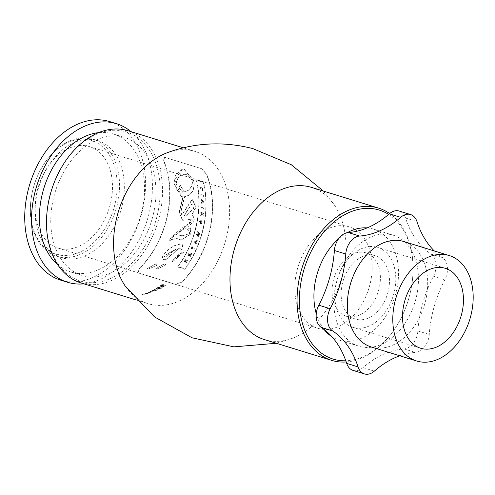 <?xml version="1.0" encoding="UTF-8"?>
<svg xmlns="http://www.w3.org/2000/svg" width="495" height="495" viewBox="0 0 495 495"><rect width="100%" height="100%" fill="white"/><g stroke="black" fill="none" stroke-linecap="round" stroke-linejoin="round"><path stroke-width="0.37" stroke-dasharray="2.48 1.86" d="M371.225 346.958A55.18 38.455 107.2 0 0 424.747 303.911A55.18 38.455 107.2 0 0 403.79 241.517M197.214 232.582A79.986 55.749 107.2 0 0 197.474 231.648L199.702 233.51L199.442 234.413L197.691 234.574L199.058 235.7A79.986 55.749 -72.8 0 1 198.78 236.591L195.896 237.161L196.131 236.251L198.043 235.824L196.602 234.667A79.986 55.749 107.2 0 0 196.849 233.85L198.668 233.745L196.991 232.526L198.446 233.69L196.62 233.795A79.658 55.52 -72.8 0 1 196.379 234.605L197.821 235.762L195.902 236.195L195.667 237.105L198.551 236.536A79.658 55.52 107.2 0 0 198.829 235.639L197.468 234.512L199.219 234.352L199.479 233.454L197.251 231.592A79.658 55.52 -72.8 0 1 196.991 232.526M178.998 188.453L179.673 188.527L182.742 192.159L180.05 191.998L175.911 186.374C176.294 179.258 179.19 175.242 184.616 174.32L187.166 174.543L192.475 180.174C192.71 186.893 189.969 190.798 184.258 191.887L180.304 185.272L178.745 188.385L180.044 185.204L184.01 191.825C189.628 190.829 192.351 186.918 192.184 180.1L186.863 174.469L184.313 174.24C179.215 174.747 176.325 178.769 175.657 186.306L176.065 188.347L177.631 190.804L179.803 191.93L182.494 192.091L179.419 188.465L178.745 188.385M201.286 208.216A79.986 55.749 107.2 0 0 201.335 207.232L203.866 208.011A79.986 55.749 -72.8 0 1 203.816 208.995L203.581 208.933A79.658 55.52 107.2 0 0 203.624 207.95L201.094 207.17A79.658 55.52 -72.8 0 1 201.05 208.154M203.408 181.912L200.524 181.492L196.336 179.728A79.986 55.749 -72.8 0 1 177.711 267.158L181.473 267.677L184.784 269.342A79.986 55.749 107.2 0 0 203.408 181.912L203.117 181.838A79.658 55.52 -72.8 0 1 184.53 269.28L181.139 267.585L177.458 267.096A79.658 55.52 107.2 0 0 196.039 179.654L199.671 181.263L203.117 181.838M181.906 282.125L175.7 284.495L138.452 272.986L139.2 268.933A79.986 55.749 107.2 0 0 163.963 161.073L164.445 157.218L201.781 168.746L206.669 174.265A79.986 55.749 -72.8 0 1 181.906 282.125L181.615 282.051A79.658 55.52 107.2 0 0 208.11 236.189A79.658 55.52 107.2 0 0 206.335 174.178L201.409 168.647L164.074 157.119L163.628 160.986A79.658 55.52 -72.8 0 1 165.404 223.004A79.658 55.52 -72.8 0 1 138.909 268.859L138.142 272.906L175.391 284.415L181.615 282.051M157.422 268.853L155.449 268.94L164.674 263.569L165.46 264.299L164.86 265.512L157.422 268.853L165.12 265.58L165.683 264.113L164.934 263.637L155.449 268.94M155.727 269.014L157.701 268.921M148.568 268.915L146.563 268.995L156.086 263.699L156.853 264.41L156.21 265.629L148.568 268.915L156.476 265.697L157.088 264.237L156.346 263.767L146.563 268.995M146.848 269.07L148.847 268.989M183.311 252.227L172.347 261.719L171.92 260.16L175.249 258.396L180.155 254.034L182.067 250.81L181.436 249.053L178.553 248.651L165.621 259.615L163.356 259.658L162.255 258.545L162.595 256.453L163.616 254.77C168.727 248.168 174.426 244.592 180.712 244.054L182.042 244.227L183.311 252.227L182.271 244.289L180.935 244.109C174.457 244.796 168.764 248.372 163.857 254.832L162.867 256.46L162.539 258.743L163.765 259.77L165.621 259.615M165.868 259.677L178.788 248.713L180.929 248.812L182.346 250.062L181.925 251.782L172.167 260.221L172.347 261.719M172.594 261.787L183.546 252.283M176.369 234.729L194.677 218.92L192.165 214.508L196.008 207.226L192.437 199.405L181.968 214.762L180.848 212.293L184.715 196.756C191.961 195.216 195.03 189.863 193.916 180.7L184.258 169.302L182.587 169.104L174.642 179.722L181.442 196.583L183.2 196.837L179.32 212.349L182.63 220.287L186.033 220.201L191.317 219.118L189.183 223.684L170.156 239.209L169.723 240.465L171.388 240.186L175.694 238.095L181.17 240.001L191.039 234.073L190.29 227.743L187.289 229.859L189.01 231.085L189.536 232.062L189.529 233.819L182.463 235.83L176.146 234.667L182.24 235.769L189.307 233.758L189.3 231.969L188.75 230.979L187.067 229.804L190.068 227.688L190.816 234.017L180.947 239.939L175.013 237.928L172.279 238.175L171.159 240.131L169.494 240.403L169.927 239.147C176.109 232.409 182.451 227.236 188.96 223.629L191.089 219.062L185.804 220.145L182.401 220.226L179.091 212.293L182.952 196.775L181.201 196.521L174.116 183.707L175.286 175.781L182.265 169.018L183.936 169.216L193.632 180.632C194.77 189.795 191.72 195.148 184.474 196.694L180.619 212.237L181.745 214.706L192.196 199.343L195.772 207.164L191.936 214.453L194.448 218.858L193.929 220.498L192.308 222.892L188.298 226.45L176.146 234.667M181.535 214.675L181.968 214.762L181.535 214.675M164.557 284.965A79.986 55.749 -72.8 0 1 156.03 290.577L155.43 290.392A79.986 55.749 107.2 0 0 163.956 284.78L163.622 284.693A79.658 55.52 -72.8 0 1 155.028 290.287L155.628 290.472A79.658 55.52 107.2 0 0 164.229 284.879M156.03 290.577L155.628 290.472M155.43 290.392L155.028 290.287M163.956 284.78L163.622 284.693M176.381 248.867L165.794 257.109L164.637 256.682L165.478 255.191L176.381 248.867L165.237 255.129L164.414 256.447L164.736 257.072L165.553 257.047L176.152 248.806M165.578 285.244A79.986 55.749 -72.8 0 1 160.615 288.74L160.095 288.579A79.986 55.749 107.2 0 0 165.052 285.083L164.724 284.996A79.658 55.52 -72.8 0 1 159.724 288.486L160.25 288.647A79.658 55.52 107.2 0 0 165.243 285.157M160.615 288.74L160.25 288.647M160.095 288.579L159.724 288.486M165.052 285.083L164.724 284.996M201.162 195.624A79.986 55.749 107.2 0 0 201.081 194.609L203.612 195.389A79.986 55.749 -72.8 0 1 203.692 196.41L203.439 196.342A79.658 55.52 107.2 0 0 203.358 195.327L200.828 194.541A79.658 55.52 -72.8 0 1 200.908 195.562M163.325 284.551A79.986 55.749 -72.8 0 1 143.036 295.057L142.374 294.853A79.986 55.749 107.2 0 0 162.663 284.347L162.335 284.26A79.658 55.52 -72.8 0 1 141.78 294.698L142.442 294.902A79.658 55.52 107.2 0 0 162.997 284.464M143.036 295.057L142.442 294.902M142.374 294.853L141.78 294.698M162.663 284.347L162.335 284.26M194.04 249.053L191.992 248.422A79.986 55.749 -72.8 0 1 191.503 249.486L191.027 249.338A79.986 55.749 107.2 0 0 192.369 246.306L192.852 246.454A79.986 55.749 -72.8 0 1 192.388 247.525L194.436 248.162A79.986 55.749 -72.8 0 1 194.04 249.053L193.811 248.997A79.658 55.52 107.2 0 0 194.207 248.1L192.159 247.469A79.658 55.52 107.2 0 0 192.623 246.392L192.14 246.244A79.658 55.52 -72.8 0 1 190.792 249.282L191.274 249.431A79.658 55.52 107.2 0 0 191.763 248.36L193.811 248.997M202.665 190.99A79.986 55.749 107.2 0 0 202.375 188.96L200.327 188.329A79.986 55.749 107.2 0 0 200.153 187.289L202.684 188.069A79.986 55.749 -72.8 0 1 203.185 191.392L202.919 191.324A79.658 55.52 107.2 0 0 202.412 187.995L199.881 187.215A79.658 55.52 -72.8 0 1 200.054 188.255L202.108 188.892A79.658 55.52 -72.8 0 1 202.406 190.915M190.34 256.534L189.981 256.156A79.986 55.749 107.2 0 0 190.952 254.325L190.346 254.133A79.986 55.749 -72.8 0 1 189.498 255.742L189.016 255.593A79.986 55.749 107.2 0 0 189.863 253.985L189.381 253.836A79.986 55.749 -72.8 0 1 188.447 255.606L187.859 255.655A79.986 55.749 107.2 0 0 189.331 252.846L191.862 253.626A79.986 55.749 -72.8 0 1 190.34 256.534L190.105 256.472A79.658 55.52 107.2 0 0 191.627 253.564L189.096 252.784A79.658 55.52 -72.8 0 1 187.624 255.593L188.211 255.55A79.658 55.52 107.2 0 0 189.146 253.774L189.628 253.929A79.658 55.52 -72.8 0 1 188.781 255.538L189.263 255.686A79.658 55.52 107.2 0 0 190.111 254.077L190.717 254.263A79.658 55.52 -72.8 0 1 189.746 256.094L190.105 256.472M203.94 201.7A79.986 55.749 -72.8 0 1 203.959 202.857L201.428 203.396A79.986 55.749 107.2 0 0 201.428 202.399L203.235 202.084L201.403 200.593A79.986 55.749 107.2 0 0 201.372 199.541L203.94 201.7L201.125 199.479A79.658 55.52 -72.8 0 1 201.156 200.531L202.993 202.022L201.187 202.337A79.658 55.52 -72.8 0 1 201.187 203.327L203.717 202.795A79.658 55.52 107.2 0 0 203.699 201.638M201.057 222.855L200.828 222.793A79.658 55.52 107.2 0 0 200.976 221.97L200.555 221.84L200.19 223.53L201.279 223.87L202.065 222.36L200.995 220.083L202.294 222.422L201.502 223.926L200.419 223.592L200.778 221.896L201.205 222.032A79.986 55.749 -72.8 0 1 201.057 222.855L200.828 222.793M201.484 222.985L201.842 222.274L200.865 221.048L201.613 222.212L201.261 222.929M201.156 221.129L200.19 221.692L200.228 222.422L199.961 221.63L201.156 221.129M200.45 222.478L200.178 223.474L200.228 222.422M200.178 223.474L199.72 221.55L201.292 220.164L199.497 221.494L199.955 223.412M195.562 242.593A79.986 55.749 107.2 0 0 195.921 241.64L194.832 241.845L195.333 242.538L194.603 241.783L195.692 241.579A79.658 55.52 -72.8 0 1 195.333 242.538M196.039 242.934L196.428 243.323A79.986 55.749 -72.8 0 1 196.076 244.227L194.052 242.135A79.986 55.749 107.2 0 0 194.43 241.121L197.443 240.589A79.986 55.749 -72.8 0 1 197.109 241.498L196.546 241.591A79.986 55.749 -72.8 0 1 196.039 242.934L195.816 242.872A79.658 55.52 107.2 0 0 196.317 241.529L196.886 241.442A79.658 55.52 107.2 0 0 197.214 240.527L194.207 241.065A79.658 55.52 -72.8 0 1 193.823 242.08L195.847 244.165A79.658 55.52 107.2 0 0 196.199 243.262L195.816 242.872M188.409 259.931A79.986 55.749 -72.8 0 1 187.902 260.785L186.782 260.438A79.986 55.749 -72.8 0 1 186.374 261.106L187.073 262.133A79.986 55.749 -72.8 0 1 186.491 263.055L185.786 261.973L185.124 262.486L184.431 262.325L184.635 261.199A79.986 55.749 107.2 0 0 185.879 259.151L185.637 259.089A79.658 55.52 -72.8 0 1 184.394 261.137L184.183 262.257L184.87 262.43L185.538 261.911L186.244 262.994A79.658 55.52 107.2 0 0 186.825 262.072L186.132 261.044A79.658 55.52 107.2 0 0 186.541 260.376L187.661 260.723A79.658 55.52 107.2 0 0 188.174 259.869M186.287 260.29L185.848 260.153A79.986 55.749 -72.8 0 1 185.019 261.502L184.771 261.44A79.658 55.52 107.2 0 0 185.606 260.085L186.052 260.228A79.658 55.52 -72.8 0 1 185.198 261.608L185.439 261.669A79.986 55.749 107.2 0 0 186.287 260.29L186.052 260.228M185.019 261.502L185.439 261.669L185.019 261.502M200.611 215.845A79.986 55.749 107.2 0 0 200.722 214.917L202.3 215.399L200.89 213.394A79.986 55.749 107.2 0 0 200.989 212.355L203.519 213.141A79.986 55.749 -72.8 0 1 203.433 214.075L201.818 213.574L203.266 215.61A79.986 55.749 -72.8 0 1 203.142 216.631L202.913 216.569A79.658 55.52 107.2 0 0 203.037 215.548L201.589 213.512L203.197 214.013A79.658 55.52 107.2 0 0 203.29 213.079L200.753 212.299A79.658 55.52 -72.8 0 1 200.654 213.333L202.065 215.344L200.494 214.855A79.658 55.52 -72.8 0 1 200.382 215.789M184.233 216.111L187.654 210.171L191.757 204.423L193.564 205.629L193.978 208.055L186.918 215.61L184.004 216.055L186.695 215.548L193.743 207.993L193.397 205.703L191.973 204.429L191.522 204.361L187.426 210.109L184.004 216.055M128.007 130.717A79.658 55.52 -72.8 0 1 158.264 220.795A79.658 55.52 -72.8 0 1 80.994 282.936M125.408 286.32A79.658 55.52 107.2 0 0 148.073 303.658A79.658 55.52 107.2 0 0 225.349 241.517A79.658 55.52 107.2 0 0 195.092 151.439A79.658 55.52 107.2 0 0 193.397 150.956A79.658 55.52 107.2 0 0 166.598 152.974M393.55 294.717A41.834 29.155 107.2 0 0 377.66 247.413A41.834 29.155 107.2 0 0 337.454 278.778A41.834 29.155 107.2 0 0 352.966 327.35A41.834 29.155 107.2 0 0 393.55 294.717M367.148 227.898A58.082 40.485 -72.8 0 1 373.36 229.08A58.082 40.485 -72.8 0 1 395.418 294.76A58.082 40.485 -72.8 0 1 339.075 340.071A58.082 40.485 -72.8 0 1 331.873 336.68M323.953 329.342A58.082 40.485 -72.8 0 1 316.262 313.762M338.438 238.998A58.082 40.485 -72.8 0 1 347.36 232.644M415.342 300.911A58.082 40.485 107.2 0 0 393.278 235.23A58.082 40.485 107.2 0 0 337.46 278.778A58.082 40.485 107.2 0 0 358.999 346.222A58.082 40.485 107.2 0 0 415.342 300.911M399.805 355.787A99.569 69.399 -72.8 0 1 415.392 352.428A16.595 11.564 107.2 0 0 429.252 334.459A99.569 69.399 -72.8 0 1 444.832 279.755A16.595 11.564 107.2 0 0 442.412 257.561A99.569 69.399 -72.8 0 1 434.301 250.94M353.059 370.409A16.595 11.564 107.2 0 0 362.971 367.624A99.569 69.399 -72.8 0 1 404.019 348.913A16.595 11.564 107.2 0 0 417.879 330.951A99.569 69.399 -72.8 0 1 433.465 276.241A16.595 11.564 107.2 0 0 431.046 254.046A99.569 69.399 -72.8 0 1 405.578 218.054A16.595 11.564 107.2 0 0 399.218 211.049M387.715 293.201A33.19 23.135 107.2 0 0 375.105 255.674A33.19 23.135 107.2 0 0 343.208 280.554A33.19 23.135 107.2 0 0 355.515 319.096A33.19 23.135 107.2 0 0 387.715 293.201M114.011 207.795A59.573 41.524 107.2 0 0 95.362 141.985A59.573 41.524 107.2 0 0 39.371 172.056A59.573 41.524 107.2 0 0 31.105 198.817A59.573 41.524 107.2 0 0 61.696 255.395A59.573 41.524 107.2 0 0 114.011 207.795M116.269 208.438A61.238 42.681 -72.8 0 1 56.869 256.206A61.238 42.681 -72.8 0 1 31.055 199.213A61.238 42.681 -72.8 0 1 39.55 171.703A61.238 42.681 -72.8 0 1 93.01 139.188A61.238 42.681 -72.8 0 1 116.269 208.438M109.642 206.656A53.101 37.014 107.2 0 0 89.471 146.607A53.101 37.014 107.2 0 0 38.437 186.423A53.101 37.014 107.2 0 0 58.132 248.088A53.101 37.014 107.2 0 0 109.642 206.656M121.046 209.911A61.238 42.681 107.2 0 0 97.781 140.667A61.238 42.681 107.2 0 0 38.932 186.578A61.238 42.681 107.2 0 0 61.64 257.678A61.238 42.681 107.2 0 0 121.046 209.911M47.464 208.407A77.993 54.363 107.2 0 0 87.516 282.478A77.993 54.363 107.2 0 0 156.005 220.151A77.993 54.363 107.2 0 0 131.59 133.996A77.993 54.363 107.2 0 0 58.286 173.361M152.083 219.137A72.183 50.311 107.2 0 0 124.666 137.505A72.183 50.311 107.2 0 0 55.291 191.627A72.183 50.311 107.2 0 0 82.059 275.449A72.183 50.311 107.2 0 0 152.083 219.137M346.222 361.969A79.658 55.52 107.2 0 0 401.111 318.038A79.658 55.52 107.2 0 0 408.845 298.188A79.658 55.52 107.2 0 0 412.168 282.255A79.658 55.52 107.2 0 0 389.627 213.549M388.618 214.415A77.993 54.363 -72.8 0 1 412.112 282.645A77.993 54.363 -72.8 0 1 408.858 298.25A77.993 54.363 -72.8 0 1 401.29 317.685A77.993 54.363 -72.8 0 1 345.807 360.787M264.491 339.613A79.658 55.52 107.2 0 0 292.978 338.079A79.658 55.52 107.2 0 0 341.76 277.472A79.658 55.52 107.2 0 0 334.168 204.726A79.658 55.52 107.2 0 0 311.504 187.395M378.619 290.392A33.19 23.135 107.2 0 0 366.009 252.865A33.19 23.135 107.2 0 0 334.113 277.745A33.19 23.135 107.2 0 0 346.42 316.286A33.19 23.135 107.2 0 0 378.619 290.392M369.32 286.865A53.101 37.014 107.2 0 0 349.148 226.809A53.101 37.014 107.2 0 0 298.114 266.626A53.101 37.014 107.2 0 0 317.809 328.29A53.101 37.014 107.2 0 0 369.32 286.865M60.687 280.139A82.974 57.835 107.2 0 0 141.174 215.405A82.974 57.835 107.2 0 0 109.655 121.578M83.958 283.852A82.974 57.835 107.2 0 0 147.999 217.515A82.974 57.835 107.2 0 0 130.971 131.633M57.742 264.732A72.183 50.311 107.2 0 0 70.692 271.934A72.183 50.311 107.2 0 0 140.716 215.622A72.183 50.311 107.2 0 0 113.293 133.996A72.183 50.311 107.2 0 0 98.536 132.641M175.7 284.495L175.391 284.415M138.452 272.986L138.142 272.906M206.669 174.265L206.335 174.178M201.781 168.746L201.409 168.647M163.963 161.073L163.628 160.986M164.532 157.243L164.161 157.144M182.587 169.104L182.265 169.018M431.046 254.046L442.412 257.561M405.578 218.054L416.951 221.568M433.465 276.241L444.832 279.755M417.879 330.951L429.252 334.459M404.019 348.913L415.392 352.428M362.971 367.624L374.344 371.139M175.793 284.52L175.484 284.439M164.445 157.218L164.074 157.119M183.936 169.216L184.258 169.302M136.224 299.995L148.073 303.658M183.237 147.776L195.092 151.439M445.333 268.315L377.66 247.413M420.639 348.251L352.966 327.35M393.278 235.23L373.36 229.08M358.999 346.222L339.075 340.071M31.105 198.817L31.055 199.213M39.371 172.056L39.55 171.703M56.869 256.206L61.64 257.678M93.01 139.188L97.781 140.667M412.112 282.645L412.168 282.255M401.29 317.685L401.111 318.038M58.132 248.088L317.809 328.29M89.471 146.607L349.148 226.809M70.692 271.934L82.059 275.449M113.293 133.996L124.666 137.505M323.359 191.058L334.168 204.726M276.346 343.27L292.978 338.079M346.42 316.286L355.515 319.096M366.009 252.865L375.105 255.674"/><path stroke-width="0.74" d="M449.268 255.562L403.79 241.517A55.18 38.455 107.2 0 0 350.763 282.886A55.18 38.455 107.2 0 0 371.225 346.958L416.703 361.004A55.18 38.455 107.2 0 0 470.231 317.963A55.18 38.455 107.2 0 0 449.268 255.562A55.18 38.455 107.2 0 0 396.241 296.938A55.18 38.455 107.2 0 0 416.703 361.004M136.224 299.995L80.994 282.936A79.658 55.52 -72.8 0 1 47.415 208.797A79.658 55.52 -72.8 0 1 58.466 173.009A79.658 55.52 -72.8 0 1 128.007 130.717L183.237 147.776M323.359 191.058L291.295 164.736L252.772 148.574C223.245 141.094 194.523 142.56 166.598 152.974A79.658 55.52 107.2 0 0 118.534 211.161A79.658 55.52 107.2 0 0 125.408 286.32L154.595 316.973L192.004 337.782L233.912 346.859L276.346 343.27M461.222 315.618A41.834 29.155 -72.8 0 1 420.639 348.251A41.834 29.155 -72.8 0 1 405.127 299.679A41.834 29.155 -72.8 0 1 445.333 268.315A41.834 29.155 -72.8 0 1 461.222 315.618M331.873 336.68A58.082 40.485 -72.8 0 1 323.953 329.342M316.262 313.762A58.082 40.485 -72.8 0 1 338.438 238.998M347.36 232.644A58.082 40.485 -72.8 0 1 367.148 227.898M434.301 250.94A99.569 69.399 -72.8 0 1 416.951 221.568A16.595 11.564 107.2 0 0 410.584 214.558A16.595 11.564 107.2 0 0 400.672 217.336A99.569 69.399 -72.8 0 1 359.624 236.047A16.595 11.564 107.2 0 0 345.764 254.015A99.569 69.399 -72.8 0 1 330.184 308.719A16.595 11.564 107.2 0 0 332.597 330.914A99.569 69.399 -72.8 0 1 358.064 366.913A16.595 11.564 107.2 0 0 364.431 373.917A16.595 11.564 107.2 0 0 374.344 371.139A99.569 69.399 -72.8 0 1 399.805 355.787M410.584 214.558L399.218 211.049A16.595 11.564 107.2 0 0 389.299 213.828A99.569 69.399 -72.8 0 1 348.251 232.539A16.595 11.564 107.2 0 0 334.397 250.507A99.569 69.399 -72.8 0 1 318.811 305.211A16.595 11.564 107.2 0 0 321.23 327.405A99.569 69.399 -72.8 0 1 346.692 363.398A16.595 11.564 107.2 0 0 353.059 370.409L364.431 373.917M58.466 173.009L58.286 173.361A77.993 54.363 107.2 0 0 47.464 208.407L47.415 208.797M389.627 213.549A79.658 55.52 107.2 0 0 378.588 208.117A79.658 55.52 107.2 0 0 302.037 267.838A79.658 55.52 107.2 0 0 331.576 360.329A79.658 55.52 107.2 0 0 346.222 361.969M345.807 360.787A77.993 54.363 -72.8 0 1 303.794 270.14A77.993 54.363 -72.8 0 1 388.618 214.415M378.588 208.117L311.504 187.395A79.658 55.52 107.2 0 0 309.814 186.912A79.658 55.52 107.2 0 0 234.587 248.323A79.658 55.52 107.2 0 0 264.491 339.613L331.576 360.329M130.971 131.633A82.974 57.835 107.2 0 0 116.48 123.688L109.655 121.578A82.974 57.835 107.2 0 0 29.917 183.794A82.974 57.835 107.2 0 0 60.687 280.139L67.506 282.243A82.974 57.835 107.2 0 0 83.958 283.852M116.48 123.688A82.974 57.835 107.2 0 0 36.735 185.897A82.974 57.835 107.2 0 0 67.506 282.243M98.536 132.641A72.183 50.311 107.2 0 0 43.919 188.119A72.183 50.311 107.2 0 0 57.742 264.732M346.692 363.398L358.064 366.913M321.23 327.405L332.597 330.914M318.811 305.211L330.184 308.719M334.397 250.507L345.764 254.015M348.251 232.539L359.624 236.047M389.299 213.828L400.672 217.336"/></g></svg>
